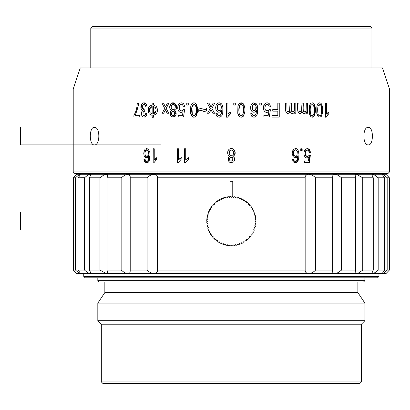 <?xml version="1.0" encoding="UTF-8"?>
<svg xmlns="http://www.w3.org/2000/svg" width="410" height="410" viewBox="0 0 410 410"><rect width="100%" height="100%" fill="white"/><g stroke="black" fill="none" stroke-linecap="round" stroke-linejoin="round"><path stroke-width="0.61" d="M90.784 28.09L92.194 26.686L370.522 26.686L371.926 28.09L90.784 28.09L90.784 67.942M378.466 173.374L377.554 174.286L372.618 174.286L385.984 174.286L389.387 177.802L389.387 270.082L385.984 273.598L372.618 273.598C374.058 273.306 375.909 272.132 378.174 270.082L384.683 270.082C382.966 272.122 382.274 273.296 382.607 273.598C383.483 273.306 385.01 272.132 387.183 270.082L387.183 177.802C385.021 175.762 383.499 174.588 382.607 174.286L382.453 174.445M75.532 270.082C77.695 272.122 79.217 273.296 80.109 273.598C80.447 273.306 79.755 272.132 78.033 270.082L78.033 177.802C79.75 175.762 80.442 174.588 80.109 174.286C79.232 174.578 77.705 175.752 75.532 177.802L75.532 270.082L73.329 270.082L76.726 273.598L73.329 270.082L73.329 177.802L76.726 174.286L90.097 174.286L85.162 174.286L84.25 173.374M378.958 276.412L377.554 277.816L85.162 277.816L83.758 276.412L378.958 276.412L378.958 273.598M364.9 280.63L363.496 282.034L99.22 282.034L97.816 280.63L364.9 280.63L364.9 277.816M104.842 282.034L104.842 292.576L357.874 292.576L357.874 282.034M97.816 303.118L364.9 303.118L364.9 320.692L97.816 320.692L97.816 303.118L104.842 292.576M361.384 381.91L359.98 383.314L102.736 383.314L101.326 381.91L361.384 381.91L361.384 324.202L364.9 320.692M101.326 381.91L101.326 324.202L361.384 324.202M373.274 177.802L362.742 177.802L356.454 174.286L355.578 174.537L355.162 175.203L355.665 177.802L341.571 177.802L338.737 175.649L336.923 174.737L334.821 174.286L333.632 174.537L332.879 175.203L332.628 177.802L315.582 177.802C313.665 175.762 311.364 174.588 308.674 174.286C306.275 174.578 305.101 175.752 305.158 177.802L305.158 270.082C305.091 272.122 306.265 273.296 308.674 273.598C311.344 273.306 313.65 272.132 315.582 270.082L332.628 270.082L332.664 272.235L333.309 273.147L334.821 273.598L337.948 272.681L341.571 270.082L355.665 270.082L355.111 272.235L355.378 273.147L356.454 273.598L359.17 272.681L362.742 270.082L373.274 270.082L372.008 272.963L372.618 273.598L154.042 273.598C156.441 273.306 157.614 272.132 157.558 270.082L157.558 177.802C157.619 175.762 156.451 174.588 154.042 174.286C151.372 174.578 149.066 175.752 147.128 177.802L147.128 270.082C149.045 272.122 151.351 273.296 154.042 273.598L106.262 273.598L107.133 273.347L107.548 272.681L107.046 270.082L121.145 270.082L123.979 272.235L125.793 273.147L127.889 273.598L129.083 273.347L129.832 272.681L130.216 271.256L130.216 176.7L129.406 174.737L127.889 174.286L372.618 174.286L372.095 174.537L372.039 175.203L373.274 177.802L373.274 270.082M305.158 177.802L157.558 177.802M157.558 270.082L305.158 270.082M232.762 196.605L232.762 181.312L229.954 181.312L229.954 196.605M387.183 270.082L389.387 270.082M387.619 175.982L389.387 177.802L387.183 177.802M382.607 174.286L382.612 174.286C382.263 174.578 382.955 175.752 384.683 177.802L384.683 270.082M384.683 177.802L378.174 177.802C375.924 175.762 374.074 174.588 372.618 174.286M378.174 270.082L378.174 177.802L375.242 175.49M362.742 270.082L362.742 177.802M355.665 177.802L355.665 270.082M341.571 270.082L341.571 177.802M332.628 177.802L332.628 270.082M315.582 270.082L315.582 177.802M78.033 270.082L84.542 270.082C86.787 272.122 88.642 273.296 90.097 273.598L90.62 273.347L90.677 272.681L89.441 270.082L99.973 270.082L106.262 273.598L79.683 273.455M79.314 273.234L76.726 271.169M75.532 177.802L73.329 177.802M387.025 175.367L385.984 174.286M384.554 175.5L385.984 176.715M90.097 174.286L127.889 174.286L124.768 175.203L121.145 177.802L107.046 177.802L107.605 175.649L107.338 174.737L106.262 174.286L103.545 175.203L99.973 177.802L89.441 177.802L90.702 174.921L90.103 174.286C88.657 174.578 86.807 175.752 84.542 177.802L84.542 270.082M84.634 177.72L78.033 177.802M80.263 273.439L76.726 273.598M385.984 273.598L386.533 273.024M387.025 272.517L387.619 271.902M76.726 174.286L76.178 174.86M75.691 175.367L75.097 175.982M130.088 270.082L147.128 270.082M147.128 177.802L130.088 177.802M121.145 177.802L121.145 270.082M107.046 270.082L107.046 177.802M99.973 177.802L99.973 270.082M89.441 270.082L89.441 177.802M81.646 273.598L106.262 273.598M356.454 273.598L381.064 273.598M20.5 212.38L20.5 229.954L73.329 229.954M20.5 127.336L20.5 144.904L161.074 144.904M389.5 171.964L388.096 173.374L74.62 173.374L73.216 171.964L389.5 171.964L389.5 89.026L73.216 89.026L80.242 67.942L382.474 67.942L389.5 89.026M268.852 111.52C267.248 112.796 265.752 112.663 264.363 111.13C263.066 108.983 263.025 106.79 264.245 104.555C265.818 102.526 267.587 102.315 269.56 103.92L270.641 106.769L269.226 106.918L268.499 104.934C267.422 103.976 266.418 104.068 265.475 105.206L264.819 108.112L265.039 109.255L265.982 110.541L267.31 110.874L268.314 110.5L269.139 109.521L270.4 109.731L269.339 116.952L263.891 116.952L263.891 115.302L268.263 115.302L268.852 111.52M261.349 103.084L261.349 105.052L259.807 105.052L259.807 103.084L261.349 103.084M255.322 111.745C253.841 112.535 252.565 112.263 251.499 110.931L250.792 109.526L250.536 107.481L250.987 105.191L251.689 103.971L253.472 102.895L255.476 103.192L256.301 103.807L257.121 104.98L257.711 107.066L257.557 113.324L256.691 115.589C255.24 117.46 253.59 117.685 251.74 116.271L250.735 113.698L252.094 113.565L252.611 115.041L253.657 115.748L255.122 115.318L256.142 113.585L256.527 110.336L255.322 111.745L254.446 112.13M211.088 109.736L209.11 113.268L207.475 113.268L210.268 108.476L207.26 103.084L208.941 103.084L211.042 107.102L213.164 103.084L214.825 103.084L211.873 108.378L214.604 113.268L212.892 113.268L211.037 109.829M198.768 109.537L199.747 108.701L205.425 109.465L206.486 108.43L206.486 110.392L205.83 111.079L204.364 111.54L201.238 110.341L199.701 110.628L198.768 111.571L198.768 109.537L199.747 108.701M191.598 115.953L190.609 113.339L190.758 106.026L191.936 103.674C193.612 102.397 195.098 102.608 196.405 104.304C198.127 108.465 197.963 112.489 195.903 116.373L194.35 117.173L192.618 116.891L190.609 113.339L190.758 106.026L191.311 104.555M188.272 103.084L188.272 105.052L186.76 105.052L186.76 103.084L188.272 103.084M183.075 111.52C181.502 112.796 180.041 112.663 178.698 111.13C177.438 108.983 177.402 106.79 178.586 104.555C180.103 102.526 181.83 102.315 183.762 103.92L184.813 106.769L183.439 106.918L182.732 104.934C181.676 103.981 180.697 104.068 179.785 105.206L179.144 108.091L179.354 109.234L180.282 110.541L181.589 110.874L182.552 110.5L183.352 109.521L184.582 109.731L183.547 116.952L178.242 116.952L178.242 115.302L182.501 115.302L183.075 111.52L182.501 115.302M174.563 110.71C176.397 112.196 176.643 114.011 175.311 116.153C171.508 117.854 169.899 116.409 170.473 111.822L171.631 110.71L170.165 109.347L169.73 108.014L169.735 106.149L170.611 104.073C173.655 100.296 178.396 105.821 176.034 109.449L174.563 110.71L176.018 114.646M165.491 109.736L163.682 113.268L162.181 113.268L164.743 108.476L161.986 103.084L163.528 103.084L165.45 107.102L167.398 103.084L168.92 103.084L166.214 108.378L168.715 113.268L167.147 113.268L165.45 109.829M152.161 104.898L152.161 103.084L153.376 103.084L153.376 104.898L156.256 106.415C157.819 108.916 157.824 111.423 156.261 113.939L153.376 115.456L153.376 117.26L152.161 117.26L152.161 115.456L149.22 113.836C147.774 111.423 147.764 108.993 149.184 106.544L152.161 104.898L150.116 105.595M143.971 104.268C141.527 106.226 141.527 108.112 143.971 109.931L144.791 109.736L144.663 111.254L143.157 111.812L142.998 115.159L143.838 115.753L144.807 115.569L145.796 113.247L146.949 113.555C146.483 116.614 145.073 117.665 142.716 116.706L141.727 115.359C141.045 113.478 141.358 111.92 142.68 110.7C140.63 108.978 140.343 106.784 141.819 104.114C143.208 102.474 144.648 102.413 146.134 103.94L147.062 106.795L145.914 107.025L145.237 104.914L143.971 104.268M138.283 105.544L135.315 115.302L139.733 115.302L139.733 116.963L133.896 116.963L133.896 115.62L135.602 111.822L136.827 107.384L137.335 103.084L138.472 103.084L138.052 107.092L135.315 115.302M153.038 148.774L153.038 162.888L153.811 162.888L156.666 159.357L156.666 157.686L154.242 159.767L154.242 148.774L153.038 148.774M177.212 148.774L177.212 162.888L178.048 162.888L181.123 159.357L181.123 157.686L178.509 159.767L178.509 148.774L177.212 148.774M184.387 148.774L184.387 162.888L185.233 162.888L188.359 159.357L188.359 157.686L185.704 159.767L185.704 148.774L184.387 148.774M292.391 159.387L293.329 161.955L295.385 162.888L296.896 162.411L297.593 161.735L298.588 159.516L298.972 154.283L298.741 152.166L298.039 150.162L296.456 148.717L295.446 148.533L293.709 149.204L292.627 150.875L292.207 153.463L293.104 156.62L294.616 157.799L296.251 157.66L297.752 156.02L297.399 159.27L296.461 161.007L295.513 161.463L294.139 160.73L293.657 159.249L292.391 159.387M232.921 156.394L234.51 155.134C237.031 151.526 231.993 145.98 228.672 149.758C227.483 151.413 227.324 153.176 228.191 155.031L229.769 156.394L228.524 157.512C227.904 162.093 229.636 163.534 233.726 161.837C235.166 159.705 234.894 157.891 232.921 156.394M310.549 152.453L309.586 149.604L307.971 148.584L305.942 148.943L304.794 150.239C303.682 152.464 303.718 154.657 304.902 156.815L305.665 157.619L307.177 158.091L308.955 157.209L308.428 160.986L304.471 160.986L304.471 162.637L309.391 162.637L310.334 155.416L309.207 155.205L307.925 156.487L306.695 156.42L305.45 154.703L305.306 153.171L305.911 150.89L306.962 150.014L308.499 150.455L309.289 152.607L310.549 152.453L309.284 152.546M302.17 148.774L300.761 148.774L300.761 150.736L302.17 150.736L302.17 148.774M143.925 159.387L144.776 161.955L146.657 162.888L148.061 162.411L148.712 161.74L149.65 159.516L150.014 154.278L149.793 152.166L148.425 149.235L146.713 148.533L145.119 149.199L144.141 150.875L143.761 153.463L144.105 155.651L145.268 157.425L146.549 157.891L147.825 157.43L148.866 156.02L148.533 159.27L147.656 161.007L146.775 161.463L145.514 160.73L145.073 159.249L143.925 159.387L145.084 159.326M94.402 127.336C88.965 126.792 88.965 145.442 94.397 144.904C100.291 145.458 100.306 126.803 94.402 127.336M368.313 127.336C362.419 126.792 362.414 145.442 368.308 144.904C373.746 145.458 373.761 126.803 368.313 127.336M220.477 111.745C218.986 112.535 217.7 112.263 216.623 110.931L215.916 109.531L215.66 107.497L216.111 105.191L216.828 103.961L218.632 102.895L220.657 103.202L221.482 103.822L222.302 105.001L222.896 107.118L222.712 113.411L221.861 115.589C220.395 117.46 218.73 117.685 216.869 116.271L215.855 113.698L217.228 113.565L217.746 115.041L218.812 115.748L220.278 115.318L221.303 113.585L221.692 110.336L220.477 111.745L219.601 112.13M227.919 103.084L227.919 114.082L230.681 112.002L230.681 113.672L227.427 117.198L226.54 117.198L226.54 103.084L227.919 103.084L228.021 113.965M235.33 103.084L235.33 105.052L233.756 105.052L233.756 103.084L235.33 103.084M238.779 115.958L237.759 113.339L237.913 106.026L239.127 103.674C240.849 102.397 242.377 102.608 243.714 104.304C245.487 108.465 245.313 112.489 243.197 116.373L241.603 117.173L239.819 116.886L237.759 113.339L237.913 106.026L238.487 104.55M277.821 111.13L272.763 111.13L272.763 109.47L277.821 109.47L277.821 103.084L279.251 103.084L279.251 117.142L271.973 117.142L271.973 115.482L277.821 115.482L277.821 111.13M294.672 111.838L293.729 113.042C292.125 113.929 290.962 113.483 290.249 111.715C288.23 114.241 286.687 113.975 285.627 110.91L285.585 103.084L286.856 103.084L286.985 110.992L287.436 111.725L289.527 111.289L290.049 103.084L291.331 103.084C291.905 105.688 289.68 112.694 293.668 111.623L294.329 110.5L294.539 103.084L295.815 103.084L295.815 113.268L294.672 113.268L294.672 111.838M306.439 111.838L305.527 113.042C303.984 113.929 302.867 113.483 302.18 111.715C300.238 114.241 298.757 113.975 297.727 110.92L297.686 103.084L298.916 103.084L299.034 110.992L299.469 111.725L301.483 111.289L301.991 103.084L303.221 103.084C303.774 105.688 301.637 112.699 305.47 111.623L306.111 110.5L306.311 103.084L307.541 103.084L307.541 113.268L306.439 113.268L306.439 111.838M310.103 115.835L309.299 113.339L309.427 106.026L310.472 103.674C311.964 102.403 313.281 102.608 314.429 104.304C315.951 108.471 315.803 112.494 313.983 116.373L312.471 117.188L310.867 116.742L309.299 113.339L309.427 106.026L309.924 104.55M317.576 115.866L316.781 113.339L316.904 106.026L317.914 103.674C319.354 102.403 320.63 102.608 321.732 104.304C323.203 108.465 323.059 112.489 321.302 116.373L319.887 117.183L318.293 116.742L316.781 113.339L316.904 106.026L317.386 104.55M326.601 114.082L328.805 112.002L328.805 113.672L326.211 117.198L325.499 117.198L325.499 103.084L326.601 103.084L326.647 114.021M231.793 155.61L233.003 154.842C233.997 153.289 233.843 151.787 232.531 150.332C233.854 151.695 234.007 153.196 233.003 154.842C229.636 155.872 228.539 154.508 229.708 150.747L230.917 149.988L232.531 150.332L231.563 149.963M230.912 149.993L229.708 150.747L229.134 152.007M230.994 157.091L230.041 157.681C232.721 156.84 233.597 157.891 232.68 160.833L232.772 157.804M232.572 157.563L231.517 157.061M234.207 157.532L234.366 157.87M234.607 159.09L234.607 159.485M231.814 162.862L230.615 162.806M229.041 161.853L228.524 157.512L229.011 156.897M227.801 154.052L227.658 152.489M230.169 160.946L232.68 160.833C230.02 161.668 229.144 160.617 230.041 157.681L229.564 158.767M229.754 160.33L229.902 160.602M228.672 149.758L229.457 149.055M230.487 148.625L232.675 148.763M233.608 149.322L235.002 151.961L234.51 155.134M229.385 154.293L229.559 154.596M229.907 155.031L231.163 155.636M307.121 148.543L309.079 149.604L310.073 152.453M307.392 149.952L305.322 150.89L305.296 155.713L307.413 156.569M309.171 155.293L309.852 155.416L308.879 162.637M310.334 155.416L309.852 155.416M308.955 157.209L306.798 158.075M301.55 148.774L301.55 150.736M297.286 151.618L296.963 155.523L295.835 156.333L294.703 156.143L293.637 154.462L293.524 152.802L294.088 150.834L295.6 149.958L296.635 150.496L297.286 151.618M295.461 149.952L293.56 150.834L293.55 155.523L295.513 156.364M294.139 160.73L293.606 160.73L294.846 161.463L295.405 161.463M293.14 159.249L293.606 160.73M297.752 156.02L297.153 156.02L296.061 157.43L294.974 157.87M295.174 148.548L298.234 152.797L297.306 161.273L295.046 162.873M185.233 162.888L184.813 162.888L184.813 148.774M185.704 159.767L188.754 157.686M177.612 162.888L177.612 148.774M178.509 159.767L181.553 157.686M153.811 162.888L153.745 148.774L154.242 148.774M154.242 159.767L154.929 159.767L156.666 158.091M146.785 156.364L147.477 156.364L148.84 155.523L149.137 151.618L147.431 149.952L146.739 149.952M148.425 151.618L148.128 155.523L146.795 156.364L145.637 155.774L145.053 154.462L144.95 152.802L145.468 150.834L146.857 149.958L147.815 150.49L148.425 151.618L149.137 151.618M146.954 162.862L145.432 161.955L144.561 159.387M146.677 161.463L148.364 161.007L149.245 159.27L149.583 156.02L148.866 156.02M146.882 157.86L145.222 156.62L144.781 150.875L147.067 148.558M135.602 111.822L136.243 109.813M136.361 109.378L136.909 106.948M138.472 103.084L138.298 105.437M145.237 104.914L144.11 104.263M143.982 104.268L142.224 106.318L143.946 109.931M143.971 109.931L144.791 109.736M144.663 111.254L143.157 111.812L142.998 115.159L145.222 115.148L145.453 114.728M146.39 115.594L144.228 117.198M141.727 115.359L141.388 113.36M141.486 112.596L141.834 111.643M141.04 108.476L141.819 104.114L142.526 103.361M143.52 102.895L146.134 103.94M149.496 110.772L150.178 112.796L152.161 113.862L152.161 106.498L149.578 108.998M152.161 106.498C149.43 107.563 148.768 109.66 150.178 112.796L152.161 113.862M155.928 108.84L155.334 107.543L153.376 106.508L153.376 113.852L156.041 110.838M153.376 113.852C156.128 112.765 156.779 110.664 155.334 107.543L153.376 106.508M148.456 112.335L148.282 108.691M157.02 107.779L157.24 111.843M167.147 113.268L166.009 110.879M162.181 113.268L164.743 108.476L161.986 103.084M165.45 107.102L167.398 103.084M174.634 109.157C175.562 107.605 175.413 106.103 174.199 104.642L171.575 105.062C170.647 109.039 171.667 110.403 174.634 109.157C175.572 107.512 175.424 106.011 174.199 104.642L172.933 104.273L171.575 105.062C170.478 108.814 171.498 110.177 174.634 109.157M173.015 111.371L171.882 111.997C171.165 115.092 171.985 116.143 174.332 115.148L174.66 114.559M174.706 112.755L174.414 112.109M174.322 111.981L173.502 111.417M174.332 115.148C175.193 112.212 174.378 111.161 171.882 111.997C171.042 114.928 171.857 115.979 174.332 115.148M175.311 116.153L170.114 114.052L170.16 112.745M170.473 111.822L170.729 111.433M169.73 108.014L170.611 104.073L174.937 103.417L176.428 108.389M184.761 106.277L184.802 106.626M183.439 106.918L182.732 104.934C181.722 103.961 180.738 104.053 179.785 105.206M179.149 108.184L179.759 110.029L180.953 110.833M181.589 110.874L182.317 110.654M182.337 110.638L183.352 109.521M181.164 112.401L180.349 112.314M178.698 111.13L178.001 109.742M195.729 106.041L195.478 105.411C190.947 101.957 191.198 111.838 192.367 114.631C193.341 116.061 194.355 116.107 195.416 114.764C196.4 111.653 196.426 108.537 195.478 105.411M194.945 104.693L194.012 104.268M193.95 104.263L191.9 107.118L192.367 114.631M191.936 103.674C193.556 102.387 195.047 102.597 196.405 104.304L196.58 115.394M195.903 116.373L195.191 116.911M194.35 117.173L193.464 117.168M193.013 115.435L195.324 114.918M203.437 111.376L202.484 110.951M202.022 110.71L201.238 110.341L199.46 110.818M199.163 111.095L198.768 111.571M200.531 108.465L201.336 108.486M202.232 108.799L205.425 109.465M212.892 113.268L211.493 110.567M207.475 113.268L210.268 108.476L207.26 103.084M211.042 107.102L213.164 103.084M219.335 110.679L220.831 109.839L221.354 108.732M221.477 107.579L221.18 105.934L220.334 104.693M217.695 105.15L217.187 106.323L217.09 108.117L217.684 109.839C218.725 110.946 219.77 110.946 220.831 109.839L221.18 105.934C220.293 104.104 219.13 103.843 217.695 105.15L217.684 109.839L219.176 110.679M220.057 104.504L219.258 104.268M218.909 104.289L217.879 104.909M215.947 114.308L215.855 113.698L217.228 113.565M217.746 115.041L218.827 115.753M219.335 115.769L220.683 114.856M221.692 110.336L221.41 110.813M215.901 109.485L215.66 107.487M216.111 105.191C217.853 102.346 219.806 102.095 221.974 104.432C223.46 108.189 223.419 111.909 221.861 115.589M220.057 117.05L219.042 117.198M228.283 113.693L228.601 113.396M229.677 112.576L230.051 112.34M230.681 113.672L228.508 115.487M243.027 106.067L242.761 105.411L241.141 104.263L240.234 104.596M242.699 114.764C243.714 111.653 243.735 108.537 242.761 105.411C238.113 101.952 238.364 111.848 239.568 114.631C240.573 116.061 241.613 116.107 242.699 114.764L240.219 115.425M240.168 104.652L238.927 109.506M243.714 104.304L243.894 115.405M243.197 116.373L242.464 116.917M241.603 117.173L240.68 117.163M239.127 103.674L243.381 103.848M254.933 110.48L256.219 108.594M256.311 107.594L256.014 105.934L255.179 104.693M252.555 105.15L252.058 106.323L251.96 108.122L252.55 109.839C253.58 110.946 254.62 110.946 255.671 109.839L256.014 105.934C255.138 104.104 253.985 103.843 252.555 105.15L252.55 109.839L253.718 110.644L254.928 110.48M254.897 104.504L254.113 104.268M253.754 104.289L252.75 104.898M250.823 114.303L250.735 113.698M252.611 115.041L253.677 115.753M254.174 115.769L255.532 114.851M256.527 110.336L256.229 110.828M250.782 109.496L250.536 107.471M251.689 103.971L252.488 103.274M253.472 102.895L257.208 105.185L257.557 113.314M257.557 113.334L256.691 115.589M254.917 117.045L253.908 117.198M270.641 106.769L269.226 106.918L268.499 104.934C267.463 103.961 266.454 104.053 265.475 105.206L265.721 104.904M264.819 108.168L265.449 110.029L268.314 110.5L269.139 109.521L270.4 109.731L269.339 116.952M263.645 109.752L264.245 104.555M267.151 102.849L268.299 103.043M292.971 113.421L291.372 113.278M290.249 111.715L288.865 113.278M288.107 113.488L287.369 113.442M285.908 112.14L285.585 103.084M286.856 103.084L286.985 110.992L287.436 111.725L288.168 112.002M288.517 111.971L289.527 111.289L289.88 110.505M291.331 103.084C291.52 106.877 290.382 113.816 293.668 111.623L294.078 111.12M294.108 111.069L294.329 110.495M305.527 113.042L303.303 113.298M302.18 111.715C298.275 117.265 296.912 109.244 297.686 103.084M298.916 103.084L299.034 110.992L299.469 111.725L301.483 111.289L301.827 110.505M303.221 103.084C303.4 106.877 302.308 113.816 305.47 111.623L305.711 111.361M305.891 111.074L306.111 110.495M313.829 106.046L313.604 105.411C309.606 101.957 309.816 111.838 310.857 114.631C311.728 116.061 312.625 116.107 313.553 114.764L313.932 113.452L314.116 108.158L313.604 105.411M313.143 104.699L311.082 105.011M310.959 105.216L310.672 105.908M310.703 114.241L310.857 114.631M314.429 104.304L314.639 115.271M313.983 116.373L311.641 117.127M311.979 102.859L312.789 102.91M311.308 115.323L312.159 115.769M312.579 115.722L313.389 115.056M321.153 106.036L320.938 105.411C317.063 101.962 317.284 111.853 318.283 114.631C319.123 116.061 319.99 116.107 320.886 114.764L321.255 113.442L321.43 108.132L320.938 105.411M320.405 104.611L318.068 106.057M317.75 110.157L317.919 113.191M321.732 104.304L321.829 115.512M321.302 116.373L320.63 116.952M319.887 117.183L318.293 116.742M319.329 102.864L320.087 102.895M318.734 115.333L319.554 115.769M319.938 115.728L320.733 115.046M326.888 113.698L327.154 113.385M327.646 112.893L327.949 112.622M327.995 112.586L328.292 112.35M328.805 113.672L327.211 115.287M235.099 245.477A24.6 24.6 0 0 1 234.033 245.621L233.572 244.96A23.898 23.898 0 0 1 233.305 244.985L232.967 245.713A24.6 24.6 0 0 1 231.896 245.759L231.491 245.062A23.898 23.898 0 0 1 231.225 245.062L230.82 245.759A24.6 24.6 0 0 1 229.749 245.713L229.41 244.985A23.898 23.898 0 0 1 229.139 244.96L228.677 245.621A24.6 24.6 0 0 1 227.617 245.477L227.34 244.724A23.898 23.898 0 0 1 227.073 244.678L226.556 245.293A24.6 24.6 0 0 1 225.51 245.062L225.3 244.283A23.898 23.898 0 0 1 225.044 244.211L224.475 244.785A24.6 24.6 0 0 1 223.45 244.462L223.312 243.668A23.898 23.898 0 0 1 223.06 243.576L222.44 244.093A24.6 24.6 0 0 1 221.451 243.683L221.379 242.879A23.898 23.898 0 0 1 221.139 242.766L220.477 243.227A24.6 24.6 0 0 1 219.524 242.735L219.524 241.926A23.898 23.898 0 0 1 219.294 241.792L218.597 242.197A24.6 24.6 0 0 1 217.689 241.618L217.761 240.819A23.898 23.898 0 0 1 217.541 240.665L216.813 241.003A24.6 24.6 0 0 1 215.957 240.352L216.101 239.558A23.898 23.898 0 0 1 215.896 239.384L215.137 239.66A24.6 24.6 0 0 1 214.348 238.938L214.553 238.159A23.898 23.898 0 0 1 214.363 237.969L213.589 238.179A24.6 24.6 0 0 1 212.862 237.385L213.138 236.626A23.898 23.898 0 0 1 212.964 236.421L212.17 236.565A24.6 24.6 0 0 1 211.519 235.714L211.857 234.981A23.898 23.898 0 0 1 211.703 234.761L210.904 234.833A24.6 24.6 0 0 1 210.325 233.925L210.73 233.228A23.898 23.898 0 0 1 210.596 232.998L209.792 232.998A24.6 24.6 0 0 1 209.295 232.045L209.756 231.389A23.898 23.898 0 0 1 209.643 231.143L208.839 231.071A24.6 24.6 0 0 1 208.429 230.082L208.946 229.467A23.898 23.898 0 0 1 208.854 229.21L208.065 229.072A24.6 24.6 0 0 1 207.742 228.047L208.311 227.478A23.898 23.898 0 0 1 208.239 227.222L207.46 227.012A24.6 24.6 0 0 1 207.229 225.966L207.844 225.449A23.898 23.898 0 0 1 207.798 225.182L207.045 224.905A24.6 24.6 0 0 1 206.901 223.845L207.562 223.383A23.898 23.898 0 0 1 207.542 223.117L206.809 222.773A24.6 24.6 0 0 1 206.763 221.702L207.46 221.297A23.898 23.898 0 0 1 207.46 221.031L206.763 220.631A24.6 24.6 0 0 1 206.809 219.555L207.542 219.217A23.898 23.898 0 0 1 207.562 218.95L206.901 218.489A24.6 24.6 0 0 1 207.045 217.423L207.798 217.146A23.898 23.898 0 0 1 207.844 216.885L207.229 216.367A24.6 24.6 0 0 1 207.46 215.317L208.239 215.112A23.898 23.898 0 0 1 208.311 214.85L207.742 214.281A24.6 24.6 0 0 1 208.065 213.256L208.854 213.118A23.898 23.898 0 0 1 208.946 212.867L208.429 212.252A24.6 24.6 0 0 1 208.839 211.258L209.643 211.186A23.898 23.898 0 0 1 209.756 210.945L209.295 210.284A24.6 24.6 0 0 1 209.792 209.336L210.596 209.336A23.898 23.898 0 0 1 210.73 209.1L210.325 208.403A24.6 24.6 0 0 1 210.904 207.501L211.703 207.568A23.898 23.898 0 0 1 211.857 207.347L211.519 206.619A24.6 24.6 0 0 1 212.17 205.769L212.964 205.907A23.898 23.898 0 0 1 213.138 205.702L212.862 204.944A24.6 24.6 0 0 1 213.589 204.154L214.363 204.364A23.898 23.898 0 0 1 214.553 204.175L214.348 203.396A24.6 24.6 0 0 1 215.137 202.668L215.896 202.945A23.898 23.898 0 0 1 216.101 202.776L215.957 201.981A24.6 24.6 0 0 1 216.813 201.325L217.541 201.669A23.898 23.898 0 0 1 217.761 201.515L217.689 200.71A24.6 24.6 0 0 1 218.597 200.136L219.294 200.536A23.898 23.898 0 0 1 219.524 200.403L219.524 199.598A24.6 24.6 0 0 1 220.477 199.101L221.139 199.562A23.898 23.898 0 0 1 221.379 199.45L221.451 198.65A24.6 24.6 0 0 1 222.44 198.24L223.06 198.758A23.898 23.898 0 0 1 223.312 198.665L223.45 197.871A24.6 24.6 0 0 1 224.475 197.548L225.044 198.117A23.898 23.898 0 0 1 225.3 198.05L225.51 197.272A24.6 24.6 0 0 1 226.556 197.041L227.073 197.656A23.898 23.898 0 0 1 227.34 197.61L227.617 196.851A24.6 24.6 0 0 1 228.677 196.713L229.139 197.374A23.898 23.898 0 0 1 229.41 197.348L229.749 196.621A24.6 24.6 0 0 1 230.82 196.569L231.225 197.272A23.898 23.898 0 0 1 231.358 197.266A23.898 23.898 0 0 1 231.491 197.272L231.896 196.569A24.6 24.6 0 0 1 232.967 196.621L233.305 197.348A23.898 23.898 0 0 1 233.572 197.374L234.033 196.713A24.6 24.6 0 0 1 235.099 196.851L235.376 197.61A23.898 23.898 0 0 1 235.637 197.656L236.155 197.041A24.6 24.6 0 0 1 237.205 197.272L237.41 198.05A23.898 23.898 0 0 1 237.672 198.117L238.241 197.548A24.6 24.6 0 0 1 239.266 197.871L239.404 198.665A23.898 23.898 0 0 1 239.655 198.758L240.275 198.24A24.6 24.6 0 0 1 241.264 198.65L241.336 199.45A23.898 23.898 0 0 1 241.577 199.562L242.238 199.101A24.6 24.6 0 0 1 243.191 199.598L243.191 200.403A23.898 23.898 0 0 1 243.422 200.536L244.119 200.136A24.6 24.6 0 0 1 245.026 200.71L244.954 201.515A23.898 23.898 0 0 1 245.175 201.669L245.903 201.325A24.6 24.6 0 0 1 246.753 201.981L246.615 202.776A23.898 23.898 0 0 1 246.82 202.945L247.578 202.668A24.6 24.6 0 0 1 248.368 203.396L248.158 204.175A23.898 23.898 0 0 1 248.347 204.364L249.126 204.154A24.6 24.6 0 0 1 249.854 204.944L249.577 205.702A23.898 23.898 0 0 1 249.751 205.907L250.541 205.769A24.6 24.6 0 0 1 251.197 206.619L250.853 207.347A23.898 23.898 0 0 1 251.007 207.568L251.812 207.501A24.6 24.6 0 0 1 252.386 208.403L251.986 209.1A23.898 23.898 0 0 1 252.119 209.336L252.924 209.336A24.6 24.6 0 0 1 253.421 210.284L252.96 210.945A23.898 23.898 0 0 1 253.072 211.186L253.872 211.258A24.6 24.6 0 0 1 254.282 212.252L253.764 212.867A23.898 23.898 0 0 1 253.857 213.118L254.651 213.256A24.6 24.6 0 0 1 254.974 214.281L254.405 214.85A23.898 23.898 0 0 1 254.477 215.112L255.251 215.317A24.6 24.6 0 0 1 255.486 216.367L254.866 216.885A23.898 23.898 0 0 1 254.912 217.146L255.671 217.423A24.6 24.6 0 0 1 255.809 218.489L255.153 218.95A23.898 23.898 0 0 1 255.174 219.217L255.907 219.555A24.6 24.6 0 0 1 255.953 220.631L255.256 221.031A23.898 23.898 0 0 1 255.256 221.297L255.953 221.702A24.6 24.6 0 0 1 255.907 222.773L255.174 223.117A23.898 23.898 0 0 1 255.153 223.383L255.809 223.845A24.6 24.6 0 0 1 255.671 224.905L254.912 225.182A23.898 23.898 0 0 1 254.866 225.449L255.486 225.966A24.6 24.6 0 0 1 255.251 227.012L254.477 227.222A23.898 23.898 0 0 1 254.405 227.478L254.974 228.047A24.6 24.6 0 0 1 254.651 229.072L253.857 229.21A23.898 23.898 0 0 1 253.764 229.467L254.282 230.082A24.6 24.6 0 0 1 253.872 231.071L253.072 231.143A23.898 23.898 0 0 1 252.96 231.389L253.421 232.045A24.6 24.6 0 0 1 252.924 232.998L252.119 232.998A23.898 23.898 0 0 1 251.986 233.228L252.386 233.925A24.6 24.6 0 0 1 251.812 234.833L251.007 234.761A23.898 23.898 0 0 1 250.853 234.981L251.197 235.714A24.6 24.6 0 0 1 250.541 236.565L249.751 236.421A23.898 23.898 0 0 1 249.577 236.626L249.854 237.385A24.6 24.6 0 0 1 249.126 238.179L248.347 237.969A23.898 23.898 0 0 1 248.158 238.159L248.368 238.938A24.6 24.6 0 0 1 247.578 239.66L246.82 239.384A23.898 23.898 0 0 1 246.615 239.558L246.753 240.352A24.6 24.6 0 0 1 245.903 241.003L245.175 240.665A23.898 23.898 0 0 1 244.954 240.819L245.026 241.618A24.6 24.6 0 0 1 244.119 242.197L243.422 241.792A23.898 23.898 0 0 1 243.191 241.926L243.191 242.735A24.6 24.6 0 0 1 242.238 243.227L241.577 242.766A23.898 23.898 0 0 1 241.336 242.879L241.264 243.683A24.6 24.6 0 0 1 240.275 244.093L239.655 243.576A23.898 23.898 0 0 1 239.404 243.668L239.266 244.462A24.6 24.6 0 0 1 238.241 244.785L237.672 244.211A23.898 23.898 0 0 1 237.41 244.283L237.205 245.062A24.6 24.6 0 0 1 236.155 245.293L235.637 244.678A23.898 23.898 0 0 1 235.376 244.724L235.099 245.477M309.586 149.604L309.079 149.604M305.911 150.89L305.322 150.89M305.891 155.713L305.296 155.713M294.088 150.834L293.56 150.834M294.083 155.523L293.55 155.523M296.645 157.43L296.061 157.43M297.906 161.273L297.306 161.273M186.96 158.578L187.37 158.578M179.744 158.578L180.169 158.578M155.385 158.578L156.051 158.578M148.128 155.523L148.84 155.523M144.776 161.955L145.432 161.955M147.656 161.007L148.364 161.007M148.533 159.27L149.245 159.27M144.571 156.62L145.222 156.62M144.141 150.875L144.781 150.875M371.926 67.942L371.926 28.09M83.758 276.412L83.758 273.598M97.816 280.63L97.816 277.816M357.874 292.576L364.9 303.118M101.326 324.202L97.816 320.692M73.216 171.964L73.216 89.026M306.526 158.091L307.085 158.091M306.834 148.533L307.387 148.533M294.769 162.888L295.318 162.888"/></g></svg>
